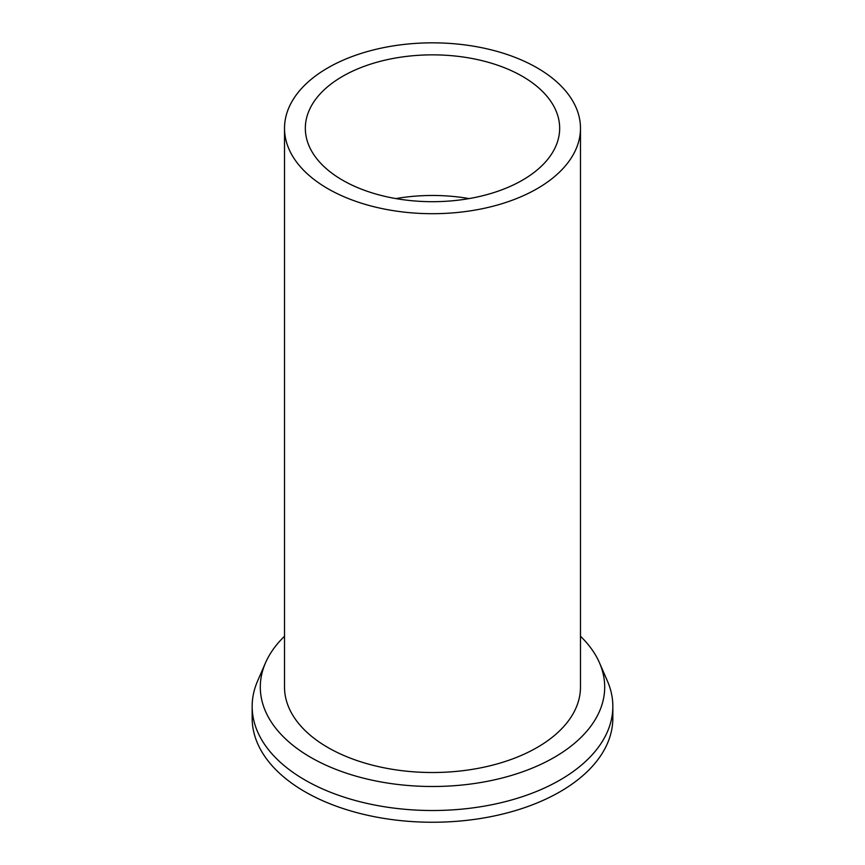 <?xml version="1.0" encoding="UTF-8"?>
<svg xmlns="http://www.w3.org/2000/svg" width="865" height="865" viewBox="0 0 865 865"><rect width="100%" height="100%" fill="white"/><g stroke="black" fill="none" stroke-linecap="round" stroke-linejoin="round"><path stroke-width="1.3" d="M395.889 198.582A127.166 73.417 180 0 1 469.111 198.582M522.417 180.19A127.166 73.417 0 0 0 559.666 128.269A127.166 73.417 0 0 0 481.167 60.442A127.166 73.417 0 0 0 342.583 76.358A127.166 73.417 0 0 0 305.334 128.269A127.166 73.417 0 0 0 383.833 196.106A127.166 73.417 0 0 0 522.417 180.19M327.867 67.859A147.98 85.43 180 0 1 489.125 49.337A147.98 85.43 180 0 1 580.48 128.269A147.98 85.43 180 0 1 537.133 188.678A147.98 85.43 180 0 1 375.875 207.2A147.98 85.43 180 0 1 284.52 128.269A147.98 85.43 180 0 1 327.867 67.859M284.52 128.269L284.52 687.08A147.98 85.43 0 0 0 375.875 766.012A147.98 85.43 0 0 0 537.133 747.49A147.98 85.43 0 0 0 580.48 687.08L580.48 128.269M580.48 636.24A172.2 99.421 180 0 1 599.51 662.871A172.2 99.421 180 0 1 554.26 757.383A172.2 99.421 180 0 1 347.579 773.57A172.2 99.421 180 0 1 265.49 662.871A172.2 99.421 180 0 1 284.52 636.24M599.51 662.871L607.414 681.036A180.342 104.124 180 0 1 612.842 706.391A180.342 104.124 180 0 1 560.023 780.025A180.342 104.124 180 0 1 363.484 802.59A180.342 104.124 180 0 1 252.158 706.391A180.342 104.124 180 0 1 257.586 681.036L265.49 662.871M252.158 706.391L252.158 718.134A180.342 104.124 0 0 0 363.484 814.322A180.342 104.124 0 0 0 560.023 791.756A180.342 104.124 0 0 0 612.842 718.134L612.842 706.391"/></g></svg>
